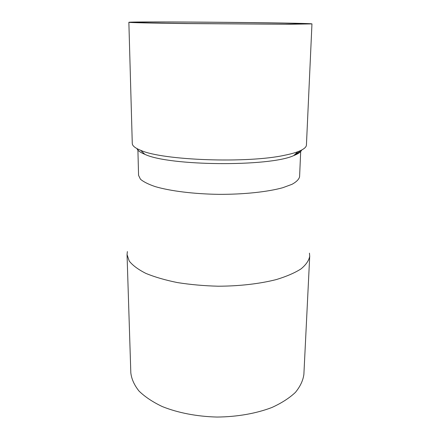 <?xml version="1.0" encoding="UTF-8"?>
<svg xmlns="http://www.w3.org/2000/svg" width="439" height="439" viewBox="0 0 439 439"><rect width="100%" height="100%" fill="white"/><g stroke="black" fill="none" stroke-linecap="round" stroke-linejoin="round"><path stroke-width="0.66" d="M127.047 254.571L130.822 372.881C131.546 379.033 134.268 385.08 138.993 391.028C144.881 396.79 152.618 401.954 162.21 406.53C177.735 412.797 196.875 416.534 216.976 417.05C237.076 416.88 256.283 413.483 271.911 407.491C281.58 403.084 289.405 398.052 295.398 392.395C300.221 386.529 303.053 380.525 303.881 374.39L309.72 256.162C308.952 260.497 306.06 264.733 301.05 268.882C294.799 272.882 286.574 276.438 276.378 279.55C259.861 283.781 239.48 286.157 218.117 286.212C203.877 285.833 190.29 284.615 177.361 282.568C165.168 280.087 154.66 277.025 145.83 273.376C138.181 269.497 132.644 265.392 129.236 261.057L127.047 254.571L127.376 251.569M289.833 24.249L186.158 23.58C150.319 23.13 128.583 22.608 128.863 22.301C130.35 21.226 310.488 22.795 311.959 23.898L289.833 24.249M285.13 24.167L188.183 23.53C154.764 23.113 134.356 22.63 134.608 22.34C135.629 21.324 305.209 22.806 306.213 23.838L285.13 24.167M300.155 150.769C299.277 152.081 297.483 153.359 294.778 154.605M300.726 150.506L299.59 176.741C298.97 179.326 296.457 181.845 292.045 184.298L282.831 187.694C267.746 191.881 244.057 194.444 218.918 194.351C193.78 194.005 170.14 191.031 155.132 186.58C148.349 184.259 143.454 181.801 140.447 179.211L138.565 175.337L137.884 149.084M309.446 253.155L309.72 256.162M301.659 150.039C300.924 151.971 298.257 153.837 293.669 155.625C269.414 166.913 168.905 166.035 144.848 154.325C140.293 152.454 137.665 150.55 136.957 148.601M311.959 23.898L306.427 145.002C306.345 147.295 303.536 149.512 297.993 151.653C294.624 152.926 290.3 154.1 285.026 155.17C247.777 163.577 162.183 160.4 140.601 150.281C135.091 148.042 132.32 145.781 132.276 143.482L128.863 22.301M293.669 155.625L297.993 151.653M144.848 154.325L140.601 150.281"/></g></svg>
